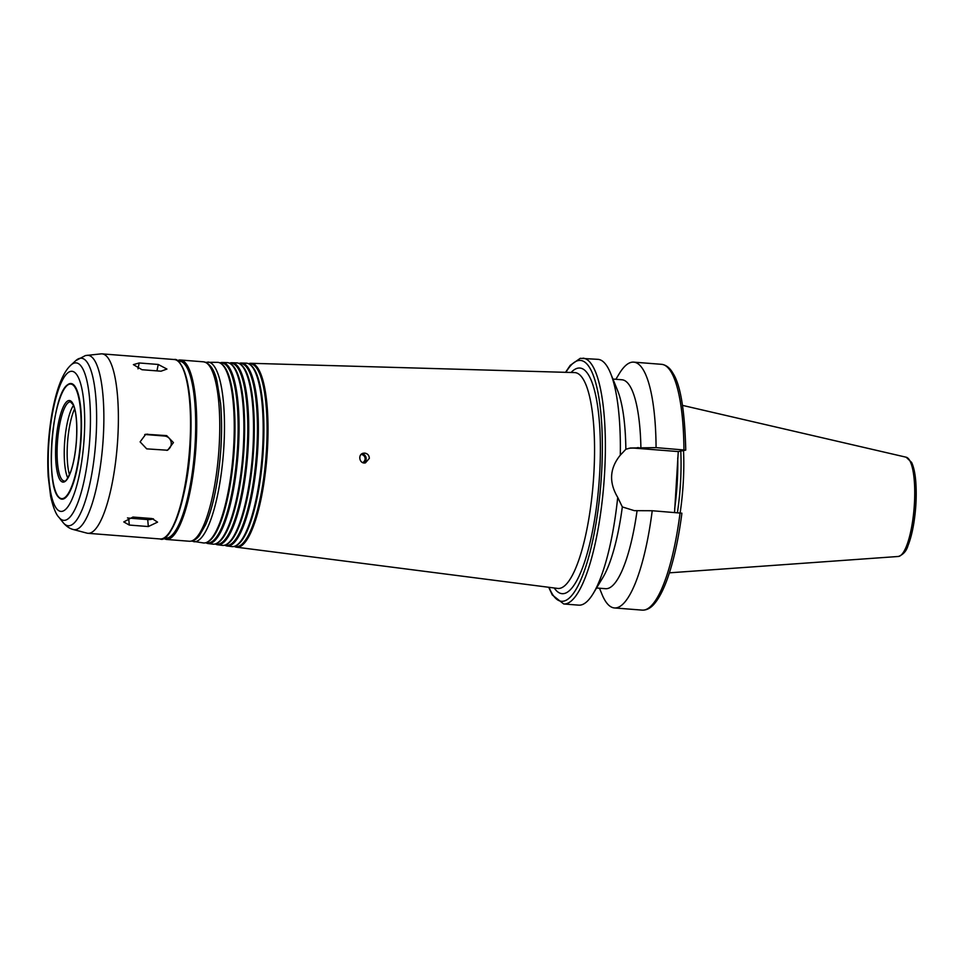 <?xml version="1.0" encoding="UTF-8"?>
<svg xmlns="http://www.w3.org/2000/svg" width="964" height="964" viewBox="0 0 964 964"><rect width="100%" height="100%" fill="white"/><g stroke="black" fill="none" stroke-linecap="round" stroke-linejoin="round"><path stroke-width="1.45" d="M158.241 364.464L166.929 369.055L161.024 371.2L141.973 369.718L133.381 364.633L139.19 362.97L158.241 364.464L156.951 370.887M144.733 434.523A7.399 7.146 -101 0 1 145.516 434.535L164.567 436.029A7.399 7.146 -101 0 1 166.567 450.369M166.676 435.62L173.436 442.584L167.64 450.248L146.721 448.863L140.105 441.874L145.769 434.234L166.676 435.62L164.567 436.029M153.409 518.753A7.399 4.001 -5 0 1 147.721 519.572L128.67 518.078A7.399 4.001 -5 0 1 127.477 517.921M152.011 518.548L157.554 522.139L148.323 526.549L129.284 525.055L123.778 521.934L132.96 517.053L152.011 518.548M363.814 462.901A4.928 4.76 79 0 0 362.03 453.755M362.645 462.563A4.193 4.049 79 0 0 361.066 454.502M364.754 453.116C367.682 453.622 369.2 455.37 369.32 458.382L365.428 462.865C359.427 464.359 357.367 454.092 363.512 453.188L364.754 453.116M680.066 512.92A123.284 30.619 -85.5 0 1 642.301 610.128C646.916 610.26 651.134 607.91 654.966 603.054C659.653 597.282 664.003 588.582 668.028 576.966C674.029 559.445 678.656 538.189 681.897 513.197L652.218 510.739L634.372 510.667L622.322 506.931L617.719 497.388C608.778 482.386 609.634 468.311 620.298 455.165L625.853 449.272L630.336 448.007L656.074 447.633L685.669 450.128L678.27 451.574L635.059 448.188A31.679 30.619 79 0 0 628.757 448.356M683.934 449.814A123.284 30.619 -85.5 0 0 661.557 364.32C666.172 364.91 670.004 367.947 673.053 373.417C680.536 385.034 684.765 410.592 685.753 450.092L685.669 450.128M678.27 451.574L674.547 512.487M548.709 587.269L552.288 594.957L563.723 603.97L578.725 605.151A123.284 30.619 -85.5 0 0 593.282 593.426A123.284 30.619 -85.5 0 0 617.719 497.388M620.298 455.165A123.284 30.619 -85.5 0 0 610.537 373.189A123.284 30.619 -85.5 0 0 597.981 359.343L580.244 358.331L570.242 365.332L565.543 372.321M625.853 449.272A104.787 26.028 -85.5 0 0 617.526 390.36L610.537 373.189M640.903 447.778A104.787 26.028 -85.5 0 0 621.949 379.768L612.935 379.057M656.074 447.633A123.284 30.619 -85.5 0 0 633.697 362.139A123.284 30.619 -85.5 0 0 619.141 373.863L615.876 379.286M234.264 546.407A92.243 22.907 -85.5 0 0 236.578 547.203A92.243 22.907 -85.5 0 0 266.908 457.057A92.243 22.907 -85.5 0 0 250.989 363.295A92.243 22.907 -85.5 0 0 249.676 363.404A92.243 22.907 -85.5 0 0 248.579 363.717M234.216 546.395L235.831 546.612A91.713 22.774 -85.5 0 0 265.98 456.984A91.713 22.774 -85.5 0 0 250.158 363.765L248.531 363.717M224.781 545.19A91.773 22.799 -85.5 0 0 227.094 545.986L231.83 546.588A92.002 22.847 -85.5 0 0 235.156 546.07L236.023 545.684A91.556 22.738 -85.5 0 0 262.823 456.743A91.556 22.738 -85.5 0 0 250.206 364.705L249.399 364.187A92.002 22.847 -85.5 0 0 246.206 363.163L241.422 363.018A91.773 22.799 -85.5 0 0 240.132 363.127A91.773 22.799 -85.5 0 0 239.024 363.44M235.156 546.07A92.002 22.847 -85.5 0 0 262.075 456.683A92.002 22.847 -85.5 0 0 249.399 364.187M227.094 545.986A91.773 22.799 -85.5 0 0 257.255 456.297A91.773 22.799 -85.5 0 0 241.422 363.018M224.733 545.178L226.335 545.383A91.231 22.666 -85.5 0 0 256.34 456.225A91.231 22.666 -85.5 0 0 240.59 363.488L238.964 363.44M215.309 543.973A91.291 22.678 -85.5 0 0 217.599 544.768L222.347 545.371A91.532 22.738 -85.5 0 0 225.648 544.853L226.528 544.467A91.086 22.618 -85.5 0 0 253.183 455.984A91.086 22.618 -85.5 0 0 240.626 364.428L239.819 363.91A91.532 22.738 -85.5 0 0 236.65 362.886L231.866 362.741A91.291 22.678 -85.5 0 0 230.577 362.85A91.291 22.678 -85.5 0 0 229.468 363.175M225.648 544.853A91.532 22.738 -85.5 0 0 252.435 455.924A91.532 22.738 -85.5 0 0 239.819 363.91M217.599 544.768A91.291 22.678 -85.5 0 0 247.615 455.55A91.291 22.678 -85.5 0 0 231.866 362.741M215.237 543.961L216.852 544.166A90.761 22.546 -85.5 0 0 246.7 455.478A90.761 22.546 -85.5 0 0 231.035 363.211L229.408 363.163M205.826 542.756A90.821 22.558 -85.5 0 0 208.116 543.551L212.863 544.154A91.062 22.618 -85.5 0 0 216.141 543.636L217.02 543.262A90.604 22.509 -85.5 0 0 243.543 455.225A90.604 22.509 -85.5 0 0 231.059 364.139L230.251 363.633A91.062 22.618 -85.5 0 0 227.082 362.609L222.31 362.476A90.821 22.558 -85.5 0 0 221.021 362.584A90.821 22.558 -85.5 0 0 219.913 362.898M216.141 543.636A91.062 22.618 -85.5 0 0 242.795 455.165A91.062 22.618 -85.5 0 0 230.251 363.633M208.116 543.551A90.821 22.558 -85.5 0 0 237.975 454.791A90.821 22.558 -85.5 0 0 222.31 362.476M205.742 542.744L207.368 542.949A90.291 22.425 -85.5 0 0 237.048 454.719A90.291 22.425 -85.5 0 0 221.479 362.946L219.84 362.898M191.607 541.105L203.38 542.937A90.58 22.497 -85.5 0 0 206.645 542.419L207.513 542.045A90.134 22.389 -85.5 0 0 233.903 454.478A90.134 22.389 -85.5 0 0 221.479 363.862L220.672 363.356A90.58 22.497 -85.5 0 0 217.527 362.331L205.621 362.307M206.645 542.419A90.58 22.497 -85.5 0 0 233.155 454.418A90.58 22.497 -85.5 0 0 220.672 363.356M164.097 538.033L165.7 538.165A88.76 22.052 -85.5 0 0 194.608 451.393A88.76 22.052 -85.5 0 0 179.569 361.187L177.966 361.054M73.36 529.537L86.977 533.14A89.989 22.353 -85.5 0 0 87.977 533.309A89.989 22.353 -85.5 0 0 117.295 445.332A89.989 22.353 -85.5 0 0 102.039 353.872A89.989 22.353 -85.5 0 0 101.027 353.884L85.459 355.547L75.819 360.608A84.037 20.871 -85.5 0 1 79.928 358.307A84.037 20.871 -85.5 0 1 94.894 451.598A84.037 20.871 -85.5 0 1 63.13 522.572C66.227 526.296 69.637 528.621 73.36 529.537A87.459 21.726 -85.5 0 0 102.811 444.199A87.459 21.726 -85.5 0 0 87.001 355.318M54.43 487.844A57.997 14.4 -85.5 0 0 58.732 497.376A57.997 14.4 -85.5 0 0 80.386 447.176A57.997 14.4 -85.5 0 0 69.974 383.588A57.997 14.4 -85.5 0 0 67.552 384.817A57.997 14.4 -85.5 0 0 61.816 393.553M73.481 405.362A39.693 9.857 -85.5 0 0 64.709 441.211A39.693 9.857 -85.5 0 0 67.781 477.999M680.138 512.932A86.109 21.389 -85.5 0 0 683.512 450.55M677.415 512.715A84.94 21.1 -85.5 0 0 680.789 451.08M599.5 588.221L601.885 594.101A123.284 30.619 -85.5 0 0 614.442 607.947A123.284 30.619 -85.5 0 0 652.218 510.739M596.559 587.992L605.573 588.703A104.787 26.028 -85.5 0 0 637.047 510.884M593.282 593.426L602.862 577.557A104.787 26.028 -85.5 0 0 622.322 506.931M138.009 368.838L139.19 362.97M145.516 434.535L147.625 434.125M147.721 519.572L148.323 526.549M128.67 518.078L129.284 525.055M635.059 448.188L638.24 447.561M563.723 603.97A123.284 30.619 -85.5 0 0 603.886 483.458A123.284 30.619 -85.5 0 0 582.991 358.162M549.058 587.317A120.813 30.005 -85.5 0 0 598.427 507.064A120.813 30.005 -85.5 0 0 578.34 360.56A120.813 30.005 -85.5 0 0 565.904 372.333M554.216 587.98A113.186 28.113 -85.5 0 0 597.788 496.171A113.186 28.113 -85.5 0 0 577.87 368.164A113.186 28.113 -85.5 0 0 571.098 372.478M236.578 547.203L557.662 588.426A108.257 26.884 -85.5 0 0 593.246 482.627A108.257 26.884 -85.5 0 0 574.568 372.586L250.989 363.295M193.776 541.708A90.11 22.377 -85.5 0 0 223.395 453.646A90.11 22.377 -85.5 0 0 207.85 362.054M203.428 361.813C209.73 363.115 214.213 369.357 216.852 380.551L220.599 403.446C222.576 427.474 221.515 452.972 217.418 479.927C214.442 498.557 210.477 513.535 205.525 524.874L199.428 535.502C196.499 539.406 193.149 541.322 189.366 541.25A89.989 22.353 -85.5 0 0 218.671 453.285A89.989 22.353 -85.5 0 0 203.428 361.813L180.376 360.006A89.989 22.353 -85.5 0 0 178.822 360.102M189.366 541.25L166.314 539.442A89.989 22.353 -85.5 0 0 195.632 451.477A89.989 22.353 -85.5 0 0 180.376 360.006L177.219 360.548M163.808 538.189A89.254 22.172 -85.5 0 0 194.68 452.116A89.254 22.172 -85.5 0 0 178.063 360.777A89.254 22.172 -85.5 0 0 177.701 360.861M166.435 536.068A89.254 22.172 -85.5 0 0 189.968 451.032A89.254 22.172 -85.5 0 0 179.967 363.368M174.183 359.524C178.183 358.451 182.365 364.958 186.739 379.045C190.571 395.445 191.848 416.544 190.571 442.331C188.775 495.629 170.688 544.262 160.12 538.96A89.989 22.353 -85.5 0 0 189.438 450.995A89.989 22.353 -85.5 0 0 174.183 359.524L102.039 353.872M70.878 365.127C62.817 372.49 56.49 388.709 51.923 413.785C48.296 435.15 47.055 456.044 48.2 476.481L50.658 496.496C53.153 507.413 55.912 514.366 58.949 517.343A78.988 19.617 -85.5 0 0 88.809 450.646A78.988 19.617 -85.5 0 0 74.734 362.97A78.988 19.617 -85.5 0 0 70.878 365.127L75.819 360.608M70.721 371.369A70.264 17.448 -85.5 0 0 48.935 479.337A70.264 17.448 -85.5 0 0 79.65 473.348A70.264 17.448 -85.5 0 0 70.721 371.369M69.697 384.118A57.442 14.267 -85.5 0 0 51.887 472.384A57.442 14.267 -85.5 0 0 77.012 467.492A57.442 14.267 -85.5 0 0 69.697 384.118M68.697 400.566A40.934 10.17 -85.5 0 0 56.008 463.455A40.934 10.17 -85.5 0 0 73.903 459.973A40.934 10.17 -85.5 0 0 68.697 400.566M69.806 401.892A39.693 9.857 -85.5 0 0 57.454 442.018A39.693 9.857 -85.5 0 0 64.287 481C65.178 482.362 67.311 479.301 70.649 471.818C73.565 463.503 75.481 453.08 76.409 440.572C77.349 424.015 76.301 412.122 73.264 404.88L70.493 401.855A39.693 9.857 -85.5 0 0 69.806 401.892M74.65 408.832A39.452 9.797 -85.5 0 0 69.48 474.758M906.16 457.213L911.583 462.395C913.703 466.829 915.113 473.3 915.788 481.807C916.728 494.628 916.125 508.1 913.968 522.235C912.486 531.622 910.498 539.382 908.04 545.528C906.485 550.986 903.268 554.637 898.376 556.469A49.815 12.375 -85.5 0 0 914.137 507.775A49.815 12.375 -85.5 0 0 906.16 457.213L682.524 405.386M674.667 508.715A84.94 21.1 -85.5 0 0 677.74 457.84M661.557 364.32L633.697 362.139M163.278 538.43L166.314 539.442M160.12 538.96L87.977 533.309M58.949 517.343L63.13 522.572M67.552 384.817C52.092 394.384 44.947 485.507 58.732 497.376M898.376 556.469L669.402 572.833M642.301 610.128L614.442 607.947"/></g></svg>

